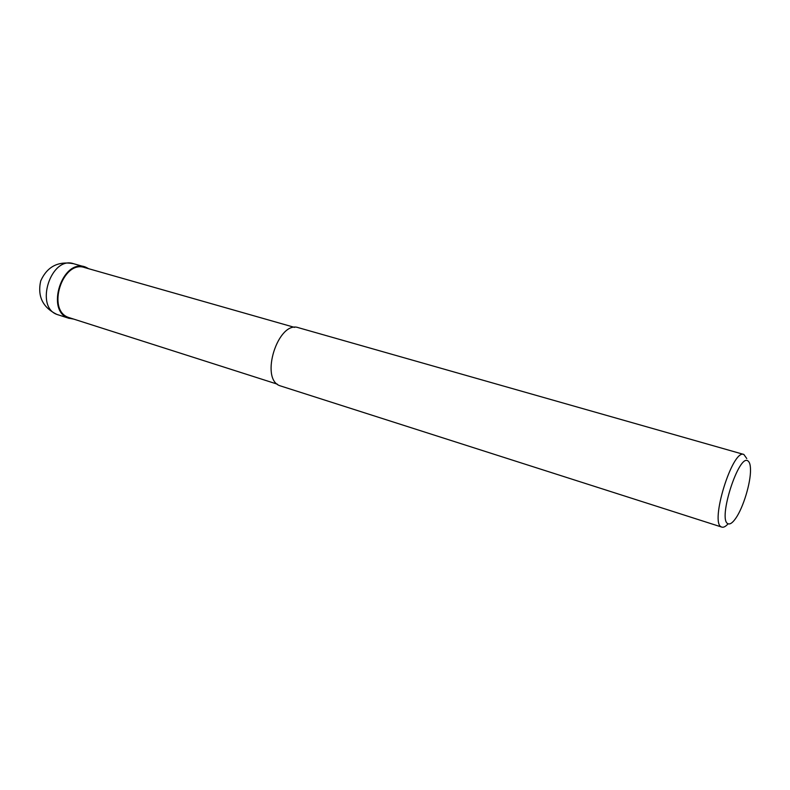 <?xml version="1.0" encoding="UTF-8"?>
<svg xmlns="http://www.w3.org/2000/svg" width="790" height="790" viewBox="0 0 790 790"><rect width="100%" height="100%" fill="white"/><g stroke="black" fill="none" stroke-linecap="round" stroke-linejoin="round"><path stroke-width="1.19" d="M68.463 318.084C44.339 310.263 64.049 255.891 86.673 267.632L88.638 268.699L86.673 267.632C64.049 255.891 44.339 310.263 68.463 318.084L73.431 319.032L68.463 318.084M277.369 384.167L68.681 317.491C46.264 310.401 62.509 259.663 84.639 267.563L294.522 327.376M728.123 523.78C725.684 526.515 723.601 527.631 721.882 527.127L721.468 526.96C709.489 523.355 732.498 448.789 743.834 454.447L746.767 458.546M721.882 527.127L280.124 385.816C259.367 379.319 278.12 320.029 298.472 327.712L743.834 454.447M727.975 523.711C717.31 520.057 739.292 452.156 748.189 461.133C749.661 462.318 750.431 465.122 750.5 469.566C750.846 482.601 743.301 507.555 735.796 518.23C732.626 522.812 730.019 524.639 727.975 523.711M73.569 319.081L68.453 318.123C45.455 310.865 62.104 258.814 84.806 266.911L88.776 268.738M58.203 314.874L57.394 314.588C34.316 307.31 50.866 255.624 73.648 263.732L73.648 263.732C58.134 260.888 47.153 266.625 40.715 280.934C37.308 296.26 42.68 307.419 56.841 314.4L69.253 318.41M84.806 266.911L73.648 263.732"/></g></svg>
